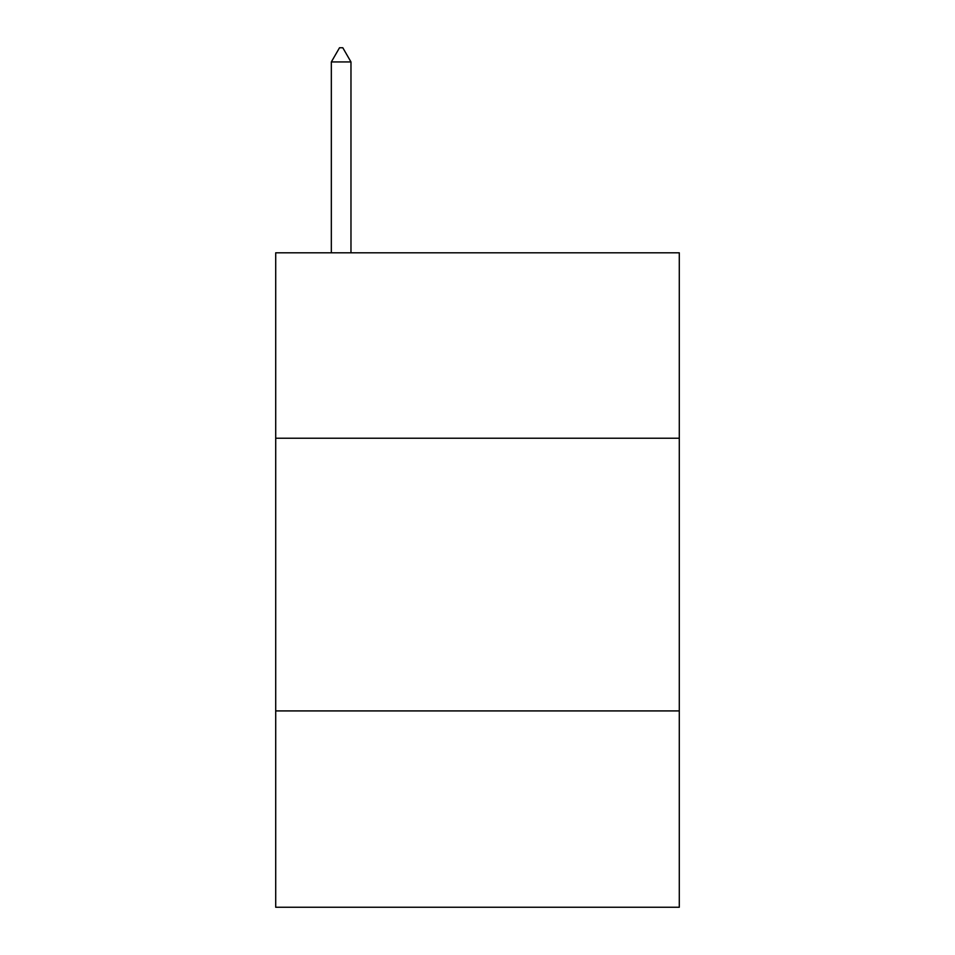 <?xml version="1.0" encoding="UTF-8"?>
<svg xmlns="http://www.w3.org/2000/svg" width="955" height="955" viewBox="0 0 955 955"><rect width="100%" height="100%" fill="white"/><g stroke="black" fill="none" stroke-linecap="round" stroke-linejoin="round"><path stroke-width="1.43" d="M679.292 438.238L679.292 252.812L275.709 252.812L275.709 438.238L679.292 438.238L679.292 907.25L275.709 907.25L275.709 438.238M679.292 710.914L275.709 710.914M350.974 61.932L342.797 47.75L339.526 47.75L331.337 61.932L350.974 61.932L350.974 252.812M331.337 61.932L331.337 252.812"/></g></svg>
